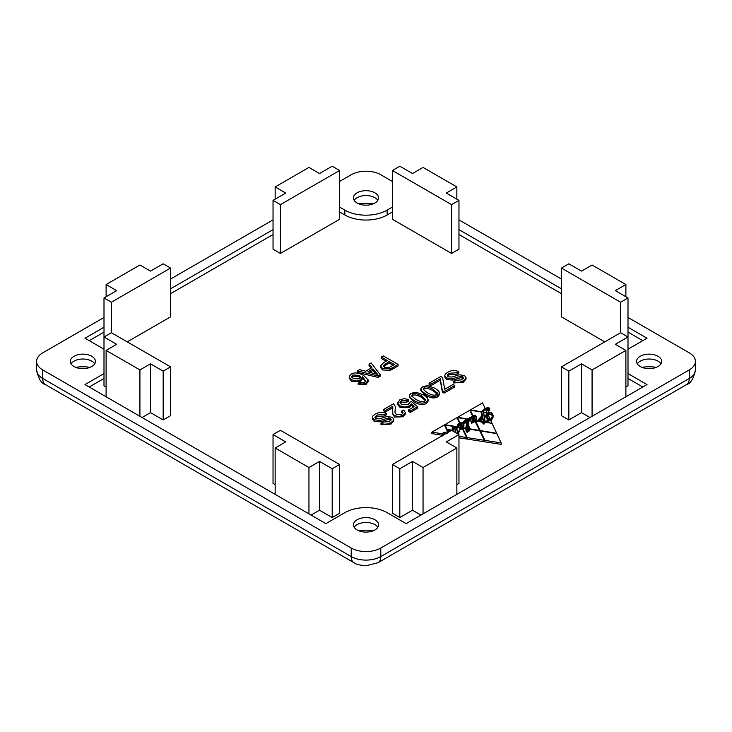 <?xml version="1.0" encoding="UTF-8"?>
<svg xmlns="http://www.w3.org/2000/svg" width="732" height="732" viewBox="0 0 732 732"><rect width="100%" height="100%" fill="white"/><g stroke="black" fill="none" stroke-linecap="round" stroke-linejoin="round"><path stroke-width="1.1" d="M362.102 382.671L359.851 382.168L358.195 383.293L362.239 384.08L366.082 382.992L368.114 379.871L363.465 375.351C358.323 372.606 354.224 372.222 351.159 374.18L349.411 375.919L349.594 377.932L351.57 379.771L356.31 381.024L360.739 380.009L362.358 376.797L365.744 380.915L364.71 382.067L362.102 382.671M368.15 381.747L368.114 379.871M362.514 379.057L362.358 376.797M359.247 375.324L360.711 377.154L359.513 378.874L353.336 378.627L351.635 376.696L352.687 375.013L359.247 375.324L359.247 376.788L352.687 376.477L351.817 377.273M360.519 377.941L359.247 376.788M368.114 381.335L366.082 384.456L358.195 384.757L358.195 383.293M365.643 381.18L362.514 378.353M362.358 378.261L360.739 381.473L351.57 381.235L349.246 378.197L349.246 376.733M427.534 385.599L422.648 386.661L420.836 388.701L421.705 391.053L425.374 393.789C430.572 396.726 434.689 397.256 437.745 395.372L439.566 393.322L438.706 390.98L435.018 388.225L427.534 385.599M439.593 392.974L439.593 394.438L437.745 396.836C434.689 398.72 430.572 398.19 425.374 395.253L420.808 390.522L420.808 389.058M437.205 394.191L433.143 390.769C428.54 388.289 425.539 387.685 424.139 388.976L423.37 389.68M437.205 393.514L437.205 392.727L436.272 394.493C434.854 395.792 431.853 395.198 427.25 392.709L423.252 389.415L424.139 387.512C425.539 386.222 428.54 386.825 433.143 389.305L437.269 393.139M409.49 403.442L409.49 402.362L408.246 404.75L401.731 404.631L400.001 402.6L401.246 400.733L406.882 400.706L408.63 399.516L404.165 398.629L399.745 399.882L397.659 403.158L399.965 405.839L404.75 407.065L409.362 405.958L411.228 403.808L414.394 406.562L408.502 409.966L410.24 410.963L417.588 406.718L411.421 401.511L409.49 402.362L409.6 402.893M397.604 402.673L397.659 404.622L397.604 402.673M413.388 407.148L411.228 405.272L411.228 403.808M411.228 405.272L409.362 407.422L399.965 407.303L397.659 404.622M406.882 400.706L406.882 402.17L408.63 400.98L408.63 399.516M406.882 402.17L401.246 402.197L400.175 403.204M410.24 410.963L410.24 412.427L417.588 408.182L417.588 406.718M410.24 412.427L408.502 411.43L408.502 409.966M440.454 379.89L442.375 390.613L444.123 391.62L454.737 385.499L452.989 384.492L444.708 389.268L442.613 377.511L440.801 376.468L429.098 383.22L430.846 384.227L440.289 378.773L440.454 381.354L440.289 380.237L430.846 385.691L429.098 384.684L429.098 383.22M454.737 385.499L454.737 386.963L444.123 393.084L442.375 392.078L440.454 381.354M442.375 392.078L442.375 390.613M444.123 393.084L444.123 391.62M430.846 385.691L430.846 384.227M440.289 380.237L440.289 378.773M393.496 403.771L383.724 409.417L385.471 410.423L392.718 406.242L392.508 412.656L393.102 414.385L394.493 415.602L398.656 416.581L403.204 415.309L405.473 412.738L403.735 410.076L401.667 411.045L403.048 412.757L401.749 414.422L396.405 414.55L395.06 412.802L395.317 406.452L393.496 403.771M405.482 412.537L405.482 414.001L403.204 416.773L394.493 417.066L392.48 413.516L392.48 412.052M392.883 408.227L392.718 406.242M392.718 407.706L385.471 411.887L385.471 410.423M385.471 411.887L383.724 410.881L383.724 409.417M395.362 407.202L394.969 412.253M402.82 413.498L401.667 412.509L401.667 411.045M461.544 379.871L455.084 380.32L453.355 381.491L456.411 382.415L459.916 382.195L463.347 380.823L465.561 378.956L466.046 377.63L464.481 375.452L459.174 374.811L452.001 377.035L448.185 376.834L447.334 375.864L447.7 374.592L449.347 373.265L457.134 372.707L458.827 371.554L455.35 370.483L451.461 370.694L447.508 372.304L445.239 374.281L444.791 375.644L446.474 378.023L452.596 378.654L460.84 376.193L462.734 376.623L463.484 377.996L461.544 379.871M466.046 377.63L466.046 379.094L463.347 382.287L453.355 382.955L453.355 381.491M458.827 371.554L458.827 373.018L457.134 374.171L449.347 374.729L447.545 376.285M457.134 374.171L457.134 372.707M463.255 378.508L460.84 377.657L452.596 380.118L446.474 379.487L444.791 377.108L444.791 375.644M460.84 377.657L460.84 376.193M376.98 415.044L384.776 414.486L386.459 413.324L382.982 412.262L379.103 412.473L375.141 414.083L372.881 416.06L372.432 417.423L374.107 419.802L380.228 420.433L388.482 417.972L390.376 418.402L391.153 419.528L389.177 421.65L382.717 422.099L380.997 423.27L384.053 424.194L387.548 423.974L390.98 422.602L393.203 420.735L393.578 418.814L392.123 417.231L386.816 416.59L379.643 418.814L375.818 418.613L374.93 417.359L376.98 415.044L376.98 416.508L375.177 418.063M390.897 420.287L388.482 419.436L388.482 417.972M388.482 419.436L380.228 421.888L374.107 421.266L372.432 418.887L372.432 417.423M384.776 414.486L384.776 415.95L386.459 414.788L386.459 413.324M384.776 415.95L376.98 416.508M393.688 419.409L393.688 420.873L390.98 424.066L380.997 424.734L380.997 423.27M416.041 392.224L411.164 393.285L409.353 395.335L410.222 397.686L413.891 400.422C419.079 403.359 423.206 403.89 426.253 402.005L428.074 399.956L427.214 397.613L423.526 394.859L416.041 392.224M428.11 399.608L428.11 401.072L426.253 403.469C423.206 405.354 419.079 404.823 413.891 401.886L409.325 397.147L409.325 395.692M425.713 400.825L421.659 397.403C417.057 394.914 414.056 394.319 412.647 395.609L411.878 396.314M425.713 400.148L425.713 399.361L424.78 401.127C423.37 402.426 420.36 401.831 415.758 399.343L411.768 396.049L412.647 394.145C414.056 392.855 417.057 393.45 421.659 395.939L425.777 399.764M392.517 367.665L398.098 364.445L383.312 355.908L381.345 357.033L387.356 360.51L383.559 362.697L380.53 365.954L382.516 368.489L390.119 368.882L392.517 367.665L392.517 369.129L390.119 370.346L390.119 368.882M389.104 361.517L394.392 364.563L388.637 367.729L384.483 367.29L383.284 365.689L389.104 361.517L389.104 362.981L383.55 366.54M393.121 365.295L389.104 362.981M386.084 361.242L381.345 358.497L381.345 357.033M392.517 369.129L398.098 365.909L398.098 364.445M390.119 370.346L382.516 369.953L380.521 367.327L380.521 365.863M371.911 367.656L365.707 371.234L359.522 369.642L357.289 370.923L378.124 375.974L380.237 374.757L371.133 362.935L369.056 364.133L371.911 367.656M380.237 374.757L380.237 376.221L378.124 377.438L357.289 372.387L357.289 370.923M378.124 377.438L378.124 375.974M367.912 371.801L372.936 368.891L377.675 374.436L367.912 371.801M375.644 372.341L375.644 373.805L372.936 370.355L369.66 372.249M372.936 370.355L372.936 368.891M371.106 368.123L369.056 365.597L369.056 364.133M392.407 211.96L387.127 215.007A29.884 17.248 180 0 1 344.873 215.007L339.593 211.96M273.036 234.524L170.556 293.688M103.999 332.118L89.213 340.655M103.999 378.471L89.213 387.008M642.788 387.008L628.001 378.471M642.788 340.655L628.001 332.118M561.444 293.688L458.964 234.524M604.76 341.871L561.444 316.865L561.444 268.068L568.837 263.804L581.519 271.115L592.078 265.021L625.887 284.538L615.319 290.641L628.001 297.961L620.608 302.225L561.444 268.068M339.593 464.472L280.429 430.315L273.036 434.579L285.709 441.899L275.15 448.002L308.95 467.519L319.518 461.416L332.191 468.736L339.593 464.472L339.593 513.26L332.191 517.533L319.518 510.213L311.063 515.09M275.15 484.593L273.036 483.376L273.036 434.579M420.937 515.09L412.482 510.213L399.809 517.533L392.407 513.26L392.407 464.472L451.571 430.315L458.964 434.579L446.291 441.899L456.85 448.002L423.05 467.519L412.482 461.416L399.809 468.736L392.407 464.472M458.964 434.579L458.964 483.376L456.85 484.593M170.556 268.068L163.163 263.804L150.481 271.115L139.922 265.021L106.113 284.538L116.681 290.641L103.999 297.961L111.392 302.225L170.556 268.068L170.556 316.865L127.24 341.871M458.964 200.367L458.964 249.164L451.571 253.428L392.407 219.28L392.407 170.483L451.571 204.64L458.964 200.367L446.291 193.047L456.85 186.944L423.05 167.427L412.482 173.53L399.809 166.21L392.407 170.483M170.556 366.878L163.163 371.151L150.481 363.831L139.922 369.925L106.113 350.408L116.681 344.315L103.999 336.995L111.392 332.721L170.556 366.878L170.556 415.675L163.163 419.948L150.481 412.628L142.035 417.505M106.113 387.008L103.999 385.791L103.999 297.961M628.001 297.961L628.001 336.995L620.608 332.721L561.444 366.878L568.837 371.151L581.519 363.831L592.078 369.925L625.887 350.408L615.319 344.315L628.001 336.995L628.001 385.791L625.887 387.008M589.965 417.505L581.519 412.628L568.837 419.948L561.444 415.675L561.444 366.878M339.593 170.483L339.593 219.28L280.429 253.428L273.036 249.164L273.036 200.367L285.709 193.047L275.15 186.944L308.95 167.427L319.518 173.53L332.191 166.21L339.593 170.483L280.429 204.64L273.036 200.367M501.164 442.906L496.872 433.673L480.393 430.928L484.987 440.39L501.164 442.906L501.164 444.37L484.987 441.853L484.355 440.572M484.355 440.298L479.744 430.828L469.487 429.117L467.51 432.264L466.696 432.081L465.735 428.495L463.118 428.055L462.77 428.485L467.254 437.626L484.355 440.298L484.355 441.762L467.254 439.09L466.632 437.818M458.964 436.345L466.632 437.535L462.368 428.861L460.016 429.309L459.632 427.479L459.623 428.97M466.632 437.535L466.632 438.999L458.964 437.809M447.38 431.395L447.161 430.938M452.486 428.769L452.065 430.288M442.393 434.598L442.155 435.211L431.862 433.618L431.862 432.155L442.155 433.747L444.168 432.072L446.291 433.362M446.886 433.134L447.106 430.837L446.932 432.987M469.496 430.242L468.233 423.791M457.921 426.015L457.152 428.193M471.646 417.99L471.271 419.033M468.187 419.976L467.904 420.47M478.774 419.418L478.454 420.031M476.779 418.759L476.45 417.899M481.436 412.061L470.273 410.213L472.762 415.309L475.278 415.3L476.633 416.81L476.139 420.369L478.829 420.827L478.362 419.573L480.988 416.773L482.406 417.094L481.436 412.061L481.354 414.001M466.842 424.633L465.735 429.62M463.878 426.317L463.512 425.338M467.904 419.345L457.454 417.606L459.925 422.657L462.304 422.748L463.667 424.167L463.319 427.753L465.762 428.156L466.613 423.883L465.415 420.671L464.829 423.791L463.521 423.764L463.676 421.33L465.607 419.784L467.666 421.11L467.904 419.345L467.666 422.574M463.942 422.199L463.521 423.672M487.75 409.453L485.902 410.057M487.109 413.351L485.49 409.17L483.715 411.274L483.212 413.214M484.666 420.186L483.303 411.228L487.329 408.063L488.949 408.419L487.969 409.572L489.735 408.731L489.186 407.934L487.329 407.733L485.096 408.548L482.791 410.341L481.748 412.601L483.806 422.126L481.446 421.595L479.707 419.473L481.07 417.332L482.324 418.667L482.443 417.771L481.052 417.011L478.783 419.555L480.494 421.833L483.678 422.51L483.751 423.746L484.337 422.456L486.606 421.916L491.565 418.741L493.13 415.245L491.721 412.766L489.104 412.409L486.844 413.58L485.929 415.803L487.732 419.628L486.753 415.758L489.809 412.674L491.236 413.004L492.362 414.23L492.453 416.023L491.172 418.475L486.414 421.595L484.392 422.099L484.666 420.186L484.648 422.053M492.554 415.19L492.453 416.023L491.236 414.468L488.079 414.742M487.183 415.685L486.826 416.709M485.984 417.78L485.929 415.803M493.13 415.245L492.975 417.78L490.907 420.863M481.912 419.345L481.07 418.796M483.834 421.824L483.312 419.866M482.809 418.503L482.196 416.966M481.793 415.575L481.702 413.205M489.735 408.731L489.735 410.195L488.573 411.174L487.75 410.743L487.75 409.28M476.45 417.981L474.995 415.474L473.988 415.227L472.039 416.6L471.6 418.301L470.09 417.478L468.453 418.914L468.077 421.239L469.953 417.844L471.792 422.812L472.826 422.208L472.598 421.522L473.631 421.833L475.635 420.47L476.45 417.981L476.413 419.884M471.509 423.316L470.511 419.784L469.285 419.573L468.983 421.504L467.858 421.476L469.496 428.778L479.57 430.453L475.169 421.467L471.509 423.316L470.612 418.64M470.612 420.067L469.953 419.308L470.612 420.067M469.194 419.985L468.764 421.495M444.608 434.561L444.031 434.168L443.125 435.293M480.073 420.36L480.073 418.887L481.482 421.266L483.468 421.266L483.468 422.73M469.084 428.659L467.821 422.373L466.357 420.205L465.607 420.022L464.088 421.376L463.923 423.535L465.644 420.433L467.034 423.883L466.128 429.263L467.483 432.026L468.947 430.105L469.084 428.659L468.992 431.294M466.174 431.596L466.128 429.263M465.433 421.861L464.463 423.782M455.954 432.841L454.673 428.65M454.151 428.312L453.026 430.361M487.219 417.981L487.173 415.767L488.656 419.582L487.576 419.976L485.517 415.803L487.054 412.994L483.587 412.418L484.913 421.751L490.083 419.088L487.75 414.038L487.173 415.767M485.042 420.845L483.587 412.079L487.109 412.665M485.947 415.593L485.6 416.572M449 431.276L448.039 432.456M463.521 426.966L463.521 425.502L463.521 426.966M458.461 426.976L458.259 427.534M467.071 431.395L467.025 429.272L467.519 431.377L467.977 429.3L467.034 428.714L467.025 429.272L467.034 428.714M467.995 431.404L467.977 429.3M467.538 431.642L466.613 429.272L467.291 424.706L468.398 429.291L467.519 431.377M467.025 430.727L467.034 430.178L467.025 430.727M462.084 424.743L460.053 427.506L460.3 429.135L460.922 429.245L462.834 427.817L463.484 426.18L463.265 424.221L462.02 422.922L460.94 422.693L458.314 424.624L457.491 427.204L458.781 424.835L460.767 423.133L462.084 424.743M459.861 429.876L459.861 428.412L460.3 429.428M460.94 428.888L460.602 427.515L462.194 425.274L462.258 426.289L460.94 428.888L461.59 427.808L460.968 427.708L460.931 428.632L460.968 427.708M460.693 428.842L460.602 427.515L460.602 428.769M462.212 426.957L462.194 425.274M462.834 428.412L462.834 427.817M461.782 425.054L461.782 423.755M458.781 425.804L458.781 424.835M449.732 431.377L449.732 430.654L449.915 431.267M450.949 430.672L449.164 429.437L447.517 430.883L447.307 433.124M447.774 433.106L448.039 430.992L449 429.812L449.732 430.654M448.039 432.356L448.039 430.992M449.521 431.386L449.521 430.16M484.428 418.018L484.428 416.554M484.163 417.139L484.163 415.703M458.141 434.241L457.619 432.484L458.909 431.285L457.527 432.072L456.53 428.696L455.057 426.646L454.316 426.463L452.669 427.909L452.468 430.151L453.2 428.01L454.151 426.848L454.673 427.186L456.082 432.914M452.449 430.91L452.468 430.389M453.2 429.474L453.2 428.01M455.78 432.74L454.151 426.848M454.673 428.403L454.673 427.186M454.883 429.144L454.883 427.68M463.905 424.286L463.923 423.773M467.336 426.326L467.291 424.706M467.291 426.17L466.641 429.794M468.947 431.368L468.947 430.105M466.247 422.62L466.247 421.403M468.37 430.517L467.592 427.085M465.644 421.028L465.644 420.433M464.61 422.931L464.61 421.467M483.468 422.126L482.864 418.283L481.336 419.07L481.134 417.569L480.128 420.442M481.427 419.052L481.491 417.908M467.062 428.376L467.876 428.513L467.355 426.234L467.062 428.714M443.125 435.192L443.125 433.829L444.031 432.704L444.955 434.131M444.031 434.168L444.031 432.704M444.608 434.332L444.608 433.097M445.953 433.554L444.141 432.31L442.604 433.655L442.284 435.988M442.814 435.943L443.125 433.829M472.222 418.768L472.488 416.874L474.08 415.712L475.013 418.539L474.775 420.305L473.595 421.476L472.506 420.479L472.213 418.356M475.013 420.003L474.702 416.673M474.702 418.137L474.08 417.176M474.08 416.197L474.08 415.712M472.643 418.018L472.488 416.874M472.488 418.338L472.25 419.244M476.331 420.04L476.331 418.905M475.635 421.037L475.635 420.47M472.79 422.099L472.79 421.614M469.953 418.109L469.368 419.253L470.411 419.427L469.953 417.844M469.02 420.461L469.02 418.997M488.949 408.502L488.436 408.822M479.707 419.473L479.652 418.887M481.912 418.365L481.839 418.988M482.324 418.924L482.443 417.771M488.665 408.758L488.665 408.117M487.329 409.527L487.329 408.063M483.303 412.692L483.303 411.228M492.362 415.694L492.362 414.23M491.236 414.468L491.236 413.004M489.809 414.138L489.809 412.674M492.975 417.78L492.975 416.316M491.565 420.205L491.565 418.741M486.606 422.465L486.606 421.916M484.337 423.471L484.337 422.456M484.108 423.892L484.108 423.069M482.196 416.572L482.196 415.502M488.573 411.174L488.573 409.71M487.969 411.036L487.969 409.572M491.904 423.005L490.559 420.113L486.743 422.144L491.904 423.343M463.932 425.502L463.896 426.207M463.512 423.544L463.493 422.822M465.762 429.62L465.762 428.156M463.667 425.631L463.667 424.167M457.454 418.786L457.454 417.606M467.666 422.007L467.666 421.11M463.676 422.794L463.676 421.33M449.549 431.477L449.009 430.068L448.451 432.118M476.633 418.274L476.633 416.81M470.273 411.393L470.273 410.213M482.406 417.67L482.406 417.094M459.952 423.901L458.461 426.948L459.76 427.159L460.785 425.621L459.952 423.901M459.76 428.623L459.76 427.159M460.785 426.189L460.785 425.621M481.537 411.741L485.06 408.246L482.571 402.884L470.429 409.893L481.537 411.741L481.537 413.205M481.592 413.04L481.592 411.576M470.063 417.231L471.271 417.569L472.332 415.62L469.734 410.295L457.601 417.295L467.995 419.024L470.063 417.478M472.332 416.133L472.332 415.62M471.646 417.871L471.646 416.526M468.041 420.333L468.041 418.869M467.995 420.488L467.995 419.024M460.849 423.361L460.373 423.563L461.169 425.191L461.654 424.688L460.849 423.361M460.373 424.77L460.373 423.563M461.169 425.713L461.169 425.191M461.654 425.182L461.654 424.688M457.921 424.551L459.458 422.886L456.924 417.688L444.836 424.67L457.152 426.729L457.921 424.551L457.921 425.475M444.836 425.933L444.836 424.67M457.152 427.415L457.152 426.729M469.349 428.321L469.349 426.857M468.233 423.581L468.233 422.327M467.858 422.474L467.858 421.476M461.718 426.326L461.718 427.79L461.819 426.536M461.837 426.161L461.819 428M446.886 433.024L446.868 432.447M447.161 430.69L444.351 424.944L431.862 432.155M442.192 435.073L442.192 433.609M442.155 435.211L442.155 433.747M461.691 427.488L461.37 426.82L461.087 427.378L461.691 427.488L461.691 428.421M454.16 427.104L453.346 430.352L452.065 430.407L452.037 429.437M452.056 430.151L452.257 427.863L453.364 426.427L444.983 425.018L447.453 430.087L449.164 429.19L451.278 430.48M459.632 427.479L455.871 426.848L457.802 431.578L459.193 430.773L459.458 431.761L458.067 432.566L458.543 434.204M466.522 438.98L466.522 437.516M447.453 431.111L447.453 430.087M444.983 426.225L444.983 425.018M452.257 429.327L452.257 427.863M458.067 434.003L458.067 432.566M459.193 431.917L459.193 430.773M456.329 428.128L456.329 427.351M455.871 427.36L455.871 426.848M461.59 428.531L461.59 427.808M467.254 439.09L467.254 437.626M462.77 429.684L462.77 428.485M465.735 429.876L465.735 428.495M473.549 421.239L474.309 420.415L472.835 420.168L473.567 421.239M474.309 421.138L474.309 420.415M472.835 421.11L472.835 420.168M480.393 432.155L480.393 430.928M484.987 441.853L484.987 440.39M474.299 416.709L473.769 415.868L473.247 416.298L474.583 419.033L474.299 416.709M473.247 417.505L473.247 416.298M474.592 418.539L474.446 420.232M474.583 420.497L474.583 419.033M483.221 422.739L479.149 421.22L475.58 421.092L480.21 430.562L496.708 433.317L492.078 423.38L486.011 422.364L484.694 422.657L483.943 424.176L482.91 423.636L483.221 422.739L483.221 423.801M480.21 431.779L480.21 430.562M475.58 422.3L475.58 421.092M483.175 423.773L483.175 422.931M472.634 418.759L472.744 419.811L474.418 420.086L472.927 416.856L472.634 418.759M472.744 421.275L472.634 420.223M472.744 420.982L472.744 419.811M474.418 421.019L474.418 420.086M474.446 420.982L474.446 419.976M280.429 253.428L280.429 204.64M275.15 199.15L275.15 186.944M568.837 419.948L568.837 371.151M581.519 412.628L581.519 363.831M592.078 416.288L592.078 369.925M625.887 396.762L625.887 350.408M163.163 419.948L163.163 371.151M150.481 412.628L150.481 363.831M139.922 416.288L139.922 369.925M106.113 396.762L106.113 350.408M451.571 253.428L451.571 204.64M456.85 199.15L456.85 186.944M111.392 332.721L111.392 302.225M106.113 296.735L106.113 284.538M399.809 517.533L399.809 468.736M412.482 510.213L412.482 461.416M456.85 494.356L456.85 448.002M423.05 513.873L423.05 467.519M275.15 494.356L275.15 448.002M308.95 513.873L308.95 467.519M319.518 510.213L319.518 461.416M332.191 517.533L332.191 468.736M625.887 296.735L625.887 284.538M620.608 332.721L620.608 302.225M339.593 207.074L344.873 210.13A29.884 17.248 0 0 0 387.127 210.13L392.407 207.074M103.999 349.191L84.985 338.211L103.999 327.231M170.556 288.811L273.036 229.647M628.001 373.585L647.015 384.565L406.141 523.636L387.127 512.656A29.884 17.248 0 0 0 344.873 512.656L325.859 523.636L84.985 384.565L103.999 373.585M628.001 327.231L647.015 338.211L628.001 349.191M458.964 229.647L561.444 288.811M94.684 363.831A12.554 7.247 0 0 0 82.872 359.028A12.554 7.247 0 0 0 71.05 363.831M89.963 367.363A24.504 14.146 0 0 0 75.78 367.363M73.996 366.512A12.554 7.247 180 0 1 70.318 361.388A12.554 7.247 180 0 1 82.872 354.142A12.554 7.247 180 0 1 95.425 361.388A12.554 7.247 180 0 1 87.675 368.086A12.554 7.247 180 0 1 73.996 366.512M357.125 203.048A12.554 7.247 180 0 1 353.446 197.924A12.554 7.247 180 0 1 366 190.686A12.554 7.247 180 0 1 378.554 197.924A12.554 7.247 180 0 1 370.804 204.621A12.554 7.247 180 0 1 357.125 203.048M377.813 200.367A12.554 7.247 0 0 0 366 195.563A12.554 7.247 0 0 0 354.187 200.367M373.091 203.908A24.504 14.146 0 0 0 358.909 203.908M354.187 527.296A12.554 7.247 180 0 1 366 522.483A12.554 7.247 180 0 1 377.813 527.296M373.091 530.828A24.504 14.146 0 0 0 358.909 530.828M357.125 529.977A12.554 7.247 180 0 1 353.446 524.853A12.554 7.247 180 0 1 366 517.606A12.554 7.247 180 0 1 378.554 524.853A12.554 7.247 180 0 1 370.804 531.551A12.554 7.247 180 0 1 357.125 529.977M637.316 363.831A12.554 7.247 180 0 1 649.128 359.028A12.554 7.247 180 0 1 660.95 363.831M656.22 367.363A24.504 14.146 0 0 0 642.037 367.363M640.253 366.512A12.554 7.247 180 0 1 636.575 361.388A12.554 7.247 180 0 1 649.128 354.142A12.554 7.247 180 0 1 661.682 361.388A12.554 7.247 180 0 1 653.932 368.086A12.554 7.247 180 0 1 640.253 366.512M628.001 317.478L689.269 352.851A20.917 12.078 180 0 1 695.4 361.388A20.917 12.078 180 0 1 689.269 369.925L380.786 548.03A20.917 12.078 180 0 1 351.214 548.03L42.731 369.925A20.917 12.078 180 0 1 36.6 361.388A20.917 12.078 180 0 1 42.731 352.851L103.999 317.478M339.593 181.463L351.214 174.747A20.917 12.078 180 0 1 380.786 174.747L392.407 181.463M458.964 219.884L561.444 279.048M170.556 279.048L273.036 219.884M366.082 384.456L366.082 382.992M352.687 376.477L352.687 375.013M360.739 381.473L360.739 380.009M351.57 381.235L351.57 379.771M425.374 395.253L425.374 393.789M433.143 390.769L433.143 389.305M424.139 388.976L424.139 387.512M437.745 396.836L437.745 395.372M409.362 407.422L409.362 405.958M399.965 407.303L399.965 405.839M401.246 402.197L401.246 400.733M403.204 416.773L403.204 415.309M394.493 417.066L394.493 415.602M395.179 410.579L395.179 409.115M463.347 382.287L463.347 380.823M449.347 374.729L449.347 373.265M446.474 379.487L446.474 378.023M452.596 380.118L452.596 378.654M462.734 378.087L462.734 376.623M390.376 419.866L390.376 418.402M380.228 421.888L380.228 420.433M374.107 421.266L374.107 419.802M390.98 424.066L390.98 422.602M413.891 401.886L413.891 400.422M421.659 397.403L421.659 395.939M412.647 395.609L412.647 394.145M426.253 403.469L426.253 402.005M385.279 365.186L385.279 363.722M382.516 369.953L382.516 368.489M482.717 418.256L482.717 416.792M447.106 432.301L447.106 430.837M459.321 431.843L459.321 431.24M456.942 430.077L456.942 428.65M472.918 421.202L472.918 420.433M387.127 210.13L387.127 215.007M344.873 210.13L344.873 215.007M45.512 384.62A13.45 7.759 -60 0 1 42.731 378.471A20.917 12.078 180 0 1 36.6 369.925C38.384 378.682 41.358 383.577 45.512 384.62L353.995 562.725A13.45 7.759 -60 0 1 351.214 556.567L42.731 378.471L42.731 369.925M689.269 369.925L689.269 378.471A13.45 7.759 60 0 1 686.488 384.62C690.642 383.577 693.616 378.682 695.4 369.925A20.917 12.078 180 0 1 689.269 378.471L380.786 556.567A20.917 12.078 180 0 1 351.214 556.567L351.214 548.03M353.995 562.725C355.478 564.143 359.485 565.168 365.991 565.79L378.005 562.725A13.45 7.759 -120 0 0 380.786 556.567L380.786 548.03M467.025 429.181L467.025 430.645M481.51 418.128L481.51 419.592M482.47 418.045L482.47 419.509M460.84 428.339L460.84 429.803M378.005 562.725L686.488 384.62M695.4 361.388L695.4 369.925M36.6 361.388L36.6 369.925"/></g></svg>
